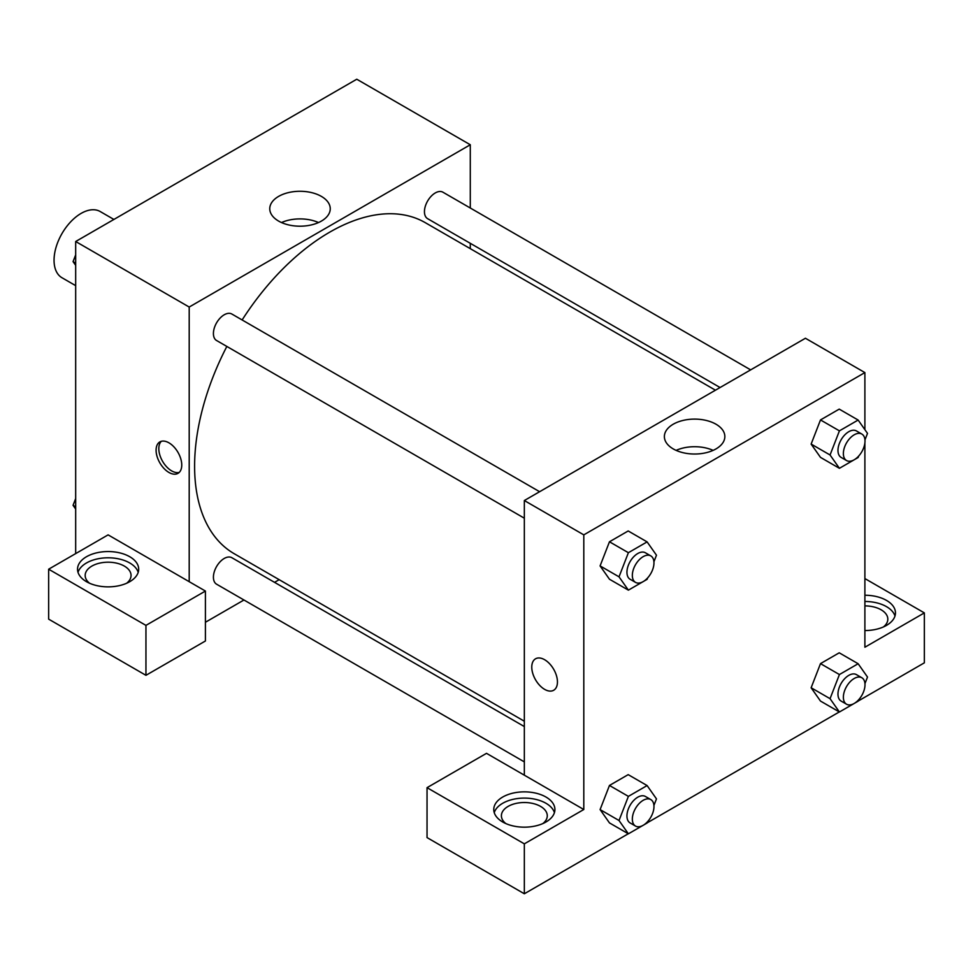 <?xml version="1.0" encoding="UTF-8"?>
<svg xmlns="http://www.w3.org/2000/svg" width="973" height="973" viewBox="0 0 973 973"><rect width="100%" height="100%" fill="white"/><g stroke="black" fill="none" stroke-linecap="round" stroke-linejoin="round"><path stroke-width="1.46" d="M113.902 219.448L100.195 211.53A38.227 22.063 120 0 0 70.737 221.771A38.227 22.063 120 0 0 54.05 260.241A38.227 22.063 120 0 0 61.968 277.731L75.675 285.648M75.675 553.601L75.675 241.511L356.763 79.227L470.287 144.758L470.287 208.003M470.287 243.311L470.287 248.65M321.394 196.4A30.236 17.453 180 0 1 330.248 208.745A30.236 17.453 180 0 1 300.012 226.198A30.236 17.453 180 0 1 269.764 208.745A30.236 17.453 180 0 1 288.434 192.605A30.236 17.453 180 0 1 321.394 196.4M189.2 581.684L108.112 534.87L48.65 569.205L145.95 625.384L205.412 591.049L189.2 581.684L189.2 307.042L75.675 241.511M189.2 307.042L470.287 144.758M318.512 222.549A30.236 17.453 0 0 0 281.501 222.549M168.925 472.452A18.159 10.484 60 0 1 157.067 456.459A18.159 10.484 60 0 1 159.852 441.912A18.159 10.484 60 0 1 177.998 452.396A18.159 10.484 60 0 1 177.998 473.352A18.159 10.484 60 0 1 168.925 472.452M161.311 441.304A18.159 10.484 -120 0 0 160.192 456.13A18.159 10.484 -120 0 0 171.649 470.883A18.159 10.484 -120 0 0 179.263 472.392M86.488 556.726A30.577 17.66 180 0 1 119.813 552.895A30.577 17.66 180 0 1 138.689 569.205A30.577 17.66 180 0 1 108.112 586.865A30.577 17.66 180 0 1 77.536 569.205A30.577 17.66 180 0 1 86.488 556.726M138.202 572.331A30.577 17.66 0 0 0 117.259 558.599A30.577 17.66 0 0 0 86.488 562.966A30.577 17.66 0 0 0 78.01 572.331M89.577 583.253A22.938 13.245 180 0 1 85.174 575.444A22.938 13.245 180 0 1 99.331 563.209A22.938 13.245 180 0 1 124.325 566.079A22.938 13.245 180 0 1 131.051 575.444A22.938 13.245 180 0 1 126.636 583.253M48.65 569.205L48.65 619.144L145.95 675.311L205.412 640.988L205.412 591.049M145.95 625.384L145.95 675.311M279.166 579.677L274.544 582.353M243.968 600L205.412 622.258M524.338 726.563L231.866 557.711A15.288 8.83 120 0 0 220.08 561.81A15.288 8.83 120 0 0 213.415 577.196A15.288 8.83 120 0 0 216.578 584.189L524.338 761.883M750.657 369.874L442.897 192.192A15.288 8.83 120 0 0 431.124 196.291A15.288 8.83 120 0 0 424.447 211.676A15.288 8.83 120 0 0 427.609 218.67L720.081 387.534M539.626 491.718L231.866 314.036A15.288 8.83 120 0 0 220.08 318.122A15.288 8.83 120 0 0 213.415 333.508A15.288 8.83 120 0 0 216.578 340.514L524.338 518.195M226.843 346.437A191.109 110.338 120 0 0 194.6 466.213A191.109 110.338 120 0 0 234.177 553.698L524.338 721.224M715.459 390.197L425.298 222.683A191.109 110.338 120 0 0 242.131 319.959M524.338 775.177L486.5 753.333L427.038 787.668L524.338 843.846L583.8 809.512L524.338 775.177L524.338 500.536L805.425 338.251L864.888 372.586L864.888 429.64M427.038 787.668L427.038 837.595L524.338 893.773L628.278 833.764M647.167 822.854L839.31 711.932M858.21 701.022L924.35 662.832L924.35 612.893L864.888 647.227L864.888 442.885M864.888 605.899A22.938 13.245 180 0 1 881.1 609.779A22.938 13.245 180 0 1 887.826 619.144A22.938 13.245 180 0 1 883.423 626.94M894.99 616.018A30.577 17.66 0 0 0 864.888 601.484M864.888 595.245A30.577 17.66 180 0 1 895.464 612.893A30.577 17.66 180 0 1 864.888 630.553M505.814 823.559A22.938 13.245 180 0 1 501.399 815.751A22.938 13.245 180 0 1 524.338 802.518A22.938 13.245 180 0 1 547.276 815.751A22.938 13.245 180 0 1 542.873 823.559M554.44 812.637A30.577 17.66 0 0 0 533.484 798.906A30.577 17.66 0 0 0 502.713 803.272A30.577 17.66 0 0 0 494.248 812.637M502.713 797.033A30.577 17.66 180 0 1 536.038 793.202A30.577 17.66 180 0 1 554.914 809.512A30.577 17.66 180 0 1 524.338 827.172A30.577 17.66 180 0 1 493.761 809.512A30.577 17.66 180 0 1 502.713 797.033M524.338 843.846L524.338 893.773M864.888 578.57L924.35 612.893M858.721 699.696L858.137 701.18L839.419 711.993L830.054 698.675L839.419 674.544L820.494 663.622L839.225 652.81L820.494 663.622L811.141 687.753L820.494 701.071L811.117 687.777M858.721 456.021L858.137 457.505L839.419 468.305L820.494 457.383L811.117 444.089M839.419 468.305L830.054 454.987L839.419 430.857L820.494 419.935L839.225 409.122L820.494 419.935L811.141 444.065L820.494 457.383M647.69 577.853L647.106 579.336L628.388 590.149L609.463 579.227L600.086 565.933L609.463 541.779L628.193 530.966L609.463 541.779L628.388 552.7L647.106 541.888L656.471 555.206L653.917 561.786M628.388 796.376L609.463 785.454L628.193 774.642L609.463 785.454L600.098 809.585L609.463 822.903L600.098 809.585L619.023 820.507L628.388 796.376L647.106 785.564L656.471 798.894L653.917 805.474M583.8 809.512L583.8 534.87L864.888 372.586M715.994 424.216A30.236 17.453 180 0 1 724.849 436.561A30.236 17.453 180 0 1 694.613 454.026A30.236 17.453 180 0 1 664.377 436.561A30.236 17.453 180 0 1 683.046 420.433A30.236 17.453 180 0 1 715.994 424.216M583.8 534.87L524.338 500.536M713.124 450.365A30.236 17.453 0 0 0 676.113 450.365M535.527 658.806A18.159 10.484 -120 0 0 532.754 673.352A18.159 10.484 -120 0 0 544.612 689.358A18.159 10.484 60 0 1 532.742 673.352A18.159 10.484 60 0 1 535.527 658.806A18.159 10.484 60 0 1 553.686 669.29A18.159 10.484 60 0 1 553.686 690.258A18.159 10.484 60 0 1 544.612 689.358A18.159 10.484 -120 0 0 553.686 690.258M628.388 590.149L619.023 576.831L628.388 552.7M650.803 555.899L645.391 552.773A15.288 8.83 120 0 0 633.605 556.872A15.288 8.83 120 0 0 626.94 572.258A15.288 8.83 120 0 0 630.103 579.263L635.503 582.377A15.288 8.83 120 0 0 650.803 573.547A15.288 8.83 120 0 0 650.803 555.899A15.288 8.83 120 0 0 639.018 559.998A15.288 8.83 120 0 0 632.341 575.384A15.288 8.83 120 0 0 635.503 582.377M609.463 579.227L600.098 565.909L619.023 576.831M647.106 541.888L628.193 530.966M839.419 430.857L858.137 420.044L867.502 433.374L864.948 439.954M861.835 434.055L856.422 430.942A15.288 8.83 120 0 0 844.649 435.04A15.288 8.83 120 0 0 837.972 450.426A15.288 8.83 120 0 0 841.134 457.419L846.546 460.545A15.288 8.83 120 0 0 861.835 451.715A15.288 8.83 120 0 0 861.835 434.055A15.288 8.83 120 0 0 850.049 438.154A15.288 8.83 120 0 0 843.372 453.54A15.288 8.83 120 0 0 846.546 460.545M830.054 454.987L811.141 444.065M858.137 420.044L839.225 409.122M647.69 821.54L647.106 823.024L628.388 833.825L619.023 820.507M650.803 799.575L645.391 796.461A15.288 8.83 120 0 0 633.605 800.56A15.288 8.83 120 0 0 626.94 815.946A15.288 8.83 120 0 0 630.103 822.939L635.503 826.065A15.288 8.83 120 0 0 650.803 817.235A15.288 8.83 120 0 0 650.803 799.575A15.288 8.83 120 0 0 639.018 803.674A15.288 8.83 120 0 0 632.341 819.059A15.288 8.83 120 0 0 635.503 826.065M628.388 833.825L609.463 822.903M647.106 785.564L628.193 774.642M839.419 674.544L858.137 663.732L867.502 677.05L864.948 683.63M861.835 677.743L856.422 674.617A15.288 8.83 120 0 0 844.649 678.716A15.288 8.83 120 0 0 837.972 694.102A15.288 8.83 120 0 0 841.134 701.095L846.546 704.221A15.288 8.83 120 0 0 861.835 695.391A15.288 8.83 120 0 0 861.835 677.743A15.288 8.83 120 0 0 850.049 681.842A15.288 8.83 120 0 0 843.372 697.227A15.288 8.83 120 0 0 846.546 704.221M839.419 711.993L820.494 701.071M830.054 698.675L811.141 687.753M858.137 663.732L839.225 652.81M75.675 265.349L73.06 261.615L75.675 254.877M82.364 237.655L101.253 226.745M75.675 263.136L73.06 261.615M293.396 115.811L312.284 104.902M75.675 509.025L73.06 505.303L75.675 498.553M75.675 506.811L73.06 505.303"/></g></svg>

